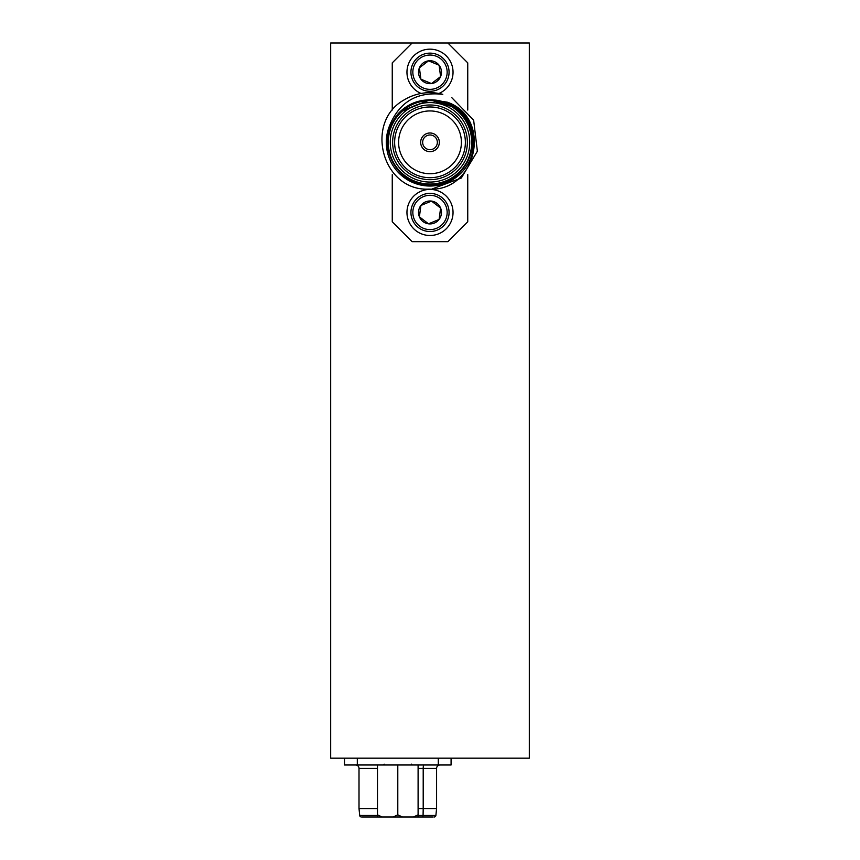 <?xml version="1.0" encoding="UTF-8"?>
<svg xmlns="http://www.w3.org/2000/svg" width="860" height="860" viewBox="0 0 860 860"><rect width="100%" height="100%" fill="white"/><g stroke="black" fill="none" stroke-linecap="round" stroke-linejoin="round"><path stroke-width="1.29" d="M412.123 43L330.67 43L330.67 758.176L529.33 758.176L529.33 43L412.123 43L392.257 62.866L392.257 110.048M451.081 758.176L451.081 764.991L344.516 764.991L344.516 758.176M433.182 817L418.1 817L418.1 814.839L413.466 817L402.437 817L397.793 814.839L393.16 817L382.13 817L377.497 814.839L377.497 817L362.415 817M418.1 808.389L436.59 808.389A1.709 1.709 0 0 1 436.579 808.561L423.206 808.561L423.077 815.463L435.891 815.463A1.709 1.709 0 0 1 434.192 817A1.709 1.709 0 0 0 435.891 815.463L436.579 808.561A1.709 1.709 0 0 0 436.59 808.389L436.59 768.41A3.408 3.408 0 0 1 439.998 764.991A3.408 3.408 0 0 0 436.59 768.41L418.1 768.41M377.497 808.561L359.018 808.561A1.709 1.709 0 0 1 359.007 808.389L359.007 768.41A3.408 3.408 0 0 0 355.599 764.991A3.408 3.408 0 0 1 359.007 768.41L377.497 768.41M359.018 808.561L359.706 815.463A1.709 1.709 0 0 0 361.404 817A1.709 1.709 0 0 1 359.706 815.463L377.497 815.463M418.1 764.991L418.1 814.839M397.793 764.991L397.793 814.839M377.497 764.991L377.497 814.839M382.13 817L377.497 817M402.437 817L393.16 817M418.1 817L413.466 817M430 134.977A7.353 7.353 0 0 0 423.636 146.006A7.353 7.353 0 0 0 436.364 146.006A7.353 7.353 0 0 0 430 134.977M440.599 208.066L431.494 201.089L420.895 205.475L419.4 216.849L428.506 223.826L439.105 219.44L440.599 208.066L431.494 201.089L420.895 205.475L419.4 216.849L428.506 223.826L439.105 219.44L440.599 208.066A11.47 11.47 0 0 1 428.506 223.826A11.47 11.47 0 0 1 420.895 205.475A11.47 11.47 0 0 1 440.599 208.066M423.421 196.607A17.168 17.168 0 0 1 447.017 214.688A17.168 17.168 0 0 1 419.562 226.083A17.168 17.168 0 0 1 423.421 196.607M422.69 194.844A19.07 19.07 0 0 1 448.909 214.935A19.07 19.07 0 0 1 418.401 227.588A19.07 19.07 0 0 1 422.69 194.844M421.174 191.167A23.048 23.048 0 0 1 452.844 215.451A23.048 23.048 0 0 1 415.982 230.749A23.048 23.048 0 0 1 421.174 191.167M440.599 76.594L431.494 83.57L420.895 79.184L419.4 67.811L428.506 60.834L439.105 65.22L440.599 76.594L431.494 83.57L420.895 79.184L419.4 67.811L428.506 60.834L439.105 65.22L440.599 76.594A11.47 11.47 0 0 0 428.506 60.834A11.47 11.47 0 0 0 420.895 79.184A11.47 11.47 0 0 0 440.599 76.594M423.421 88.053A17.168 17.168 0 0 0 447.017 69.972A17.168 17.168 0 0 0 419.562 58.577A17.168 17.168 0 0 0 423.421 88.053M422.69 89.816A19.07 19.07 0 0 0 448.909 69.724A19.07 19.07 0 0 0 418.401 57.072A19.07 19.07 0 0 0 422.69 89.816M438.879 93.471A23.048 23.048 0 0 0 448.264 58.157A23.048 23.048 0 0 0 411.736 58.157A23.048 23.048 0 0 0 421.12 93.471M451.855 97.728L473.645 120.185L477.375 151.22L461.304 178.031L432.042 188.996M467.743 110.048L467.743 62.866L447.877 43M392.257 174.612L392.257 221.794L412.123 241.66L447.877 241.66L467.743 221.794L467.743 174.612M430 100.609A41.721 41.721 0 0 1 466.131 163.185A41.721 41.721 0 0 1 393.869 163.185A41.721 41.721 0 0 1 430 100.609M430 102.598A39.732 39.732 0 0 0 395.589 162.196A39.732 39.732 0 0 0 464.411 162.196A39.732 39.732 0 0 0 430 102.598M430 104.984A37.346 37.346 0 0 1 462.347 161.003A37.346 37.346 0 0 1 397.653 161.003A37.346 37.346 0 0 1 430 104.984M430 106.973A35.357 35.357 0 0 0 399.373 160.014A35.357 35.357 0 0 0 460.627 160.014A35.357 35.357 0 0 0 430 106.973M430 110.94A31.39 31.39 0 0 0 402.813 158.025A31.39 31.39 0 0 0 457.187 158.025A31.39 31.39 0 0 0 430 110.94M430 132.988A9.342 9.342 0 0 0 421.916 146.995A9.342 9.342 0 0 0 438.084 146.995A9.342 9.342 0 0 0 430 132.988M442.792 94.342C416.906 91.418 399.115 102.007 389.408 126.13A43.709 43.709 0 0 0 413.488 182.793A43.709 43.709 0 0 0 470.345 159.154A43.709 43.709 0 0 0 447.125 102.125C492.93 117.766 476.795 192.156 429.043 189.103C382.012 191.619 363.629 121.54 404.738 99.567A49.665 49.665 0 0 1 442.792 94.342M389.408 126.13L400.222 112.004C408.565 104.049 418.498 99.986 430 99.835L447.125 102.125M401.158 111.123L430 99.835L454.091 107.328C434.504 92.923 404.694 100.244 393.192 121.077C376.228 147.565 398.578 186.276 430 184.825C461.422 186.276 483.771 147.565 466.808 121.077C452.349 93.149 407.651 93.149 393.192 121.077C376.228 147.565 398.578 186.276 430 184.825C461.422 186.276 483.771 147.565 466.808 121.077C452.349 93.149 407.651 93.149 393.192 121.077C376.228 147.565 398.578 186.276 430 184.825C461.422 186.276 483.771 147.565 466.808 121.077C452.349 93.149 407.651 93.149 393.192 121.077C376.228 147.565 398.578 186.276 430 184.825C461.422 186.276 483.771 147.565 466.808 121.077C452.349 93.149 407.651 93.149 393.192 121.077C376.228 147.565 398.578 186.276 430 184.825C461.422 186.276 483.771 147.565 466.808 121.077C454.101 97.728 419.11 92.256 400.222 112.004L430 99.835M438.288 758.176L438.288 764.991M357.308 758.176L357.308 764.991M418.1 808.561L423.206 808.561L423.206 768.41A3.408 0.591 90 0 1 423.797 764.991M359.007 808.389L377.497 808.389M418.1 815.463L423.077 815.463L422.787 817M384.162 764.142L383.302 764.991M411.435 764.142L412.295 764.991"/></g></svg>
